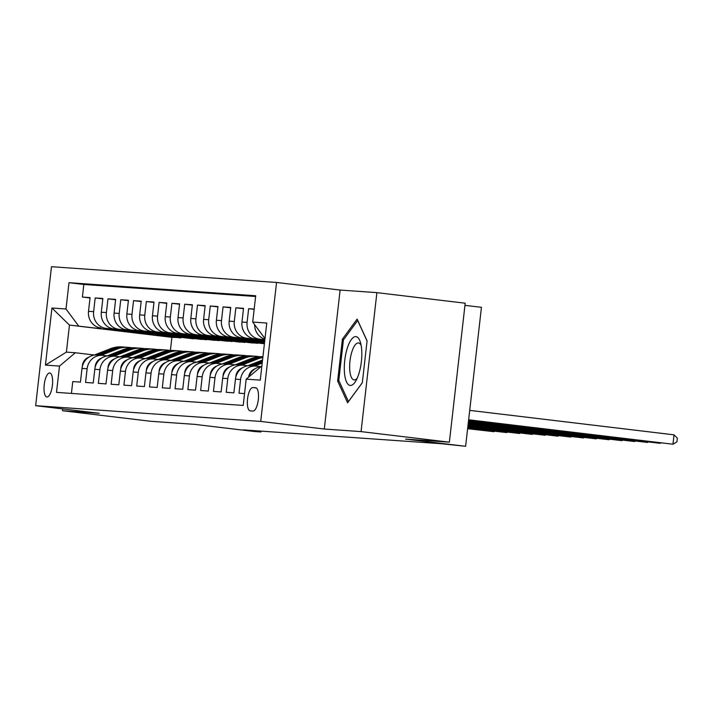 <?xml version="1.0" encoding="UTF-8"?>
<svg xmlns="http://www.w3.org/2000/svg" width="713" height="713" viewBox="0 0 713 713"><rect width="100%" height="100%" fill="white"/><g stroke="black" fill="none" stroke-linecap="round" stroke-linejoin="round"><path stroke-width="1.07" d="M46.951 397.007A12.094 4.1 -83.2 0 0 52.397 385.376A12.094 4.1 -83.2 0 0 49.758 372.97A12.094 4.1 -83.2 0 0 49.687 372.97A12.094 4.1 -83.2 0 0 44.242 384.601A12.094 4.1 -83.2 0 0 46.88 396.998A12.094 4.1 -83.2 0 0 46.951 397.007M276.555 282.455L51.488 266.707L35.65 405.679L260.717 421.428L276.555 282.455L340.128 290.057L324.299 429.03L361.063 431.606L376.892 292.633L340.128 290.057M376.892 292.633L465.197 303.203L449.368 442.176L405.563 439.11L465.616 446.293L481.444 307.321L464.956 305.351M62.673 408.914L62.459 410.715L150.764 421.285L194.569 424.351L254.612 431.534L261.003 431.98L261.101 431.107M361.063 431.606L449.368 442.176M71.416 393.416L72.771 381.562L80.444 382.106L82.004 368.389L87.12 368.755A15.125 14.224 -86 0 1 102.307 355.359A15.125 14.224 -86 0 1 102.957 355.413L107.128 355.912M87.12 368.755L85.56 382.462L93.234 382.997L94.793 369.289L99.909 369.646A15.125 14.224 -86 0 1 115.087 356.25A15.125 14.224 -86 0 1 115.747 356.313L119.918 356.812M99.909 369.646L98.349 383.353L106.014 383.888L107.583 370.181L112.699 370.537A15.125 14.224 -86 0 1 127.877 357.142A15.125 14.224 -86 0 1 128.536 357.204L132.698 357.703M112.699 370.537L111.13 384.254L118.804 384.788L120.372 371.081L125.479 371.437A15.125 14.224 -86 0 1 140.666 358.042A15.125 14.224 -86 0 1 141.326 358.104L145.488 358.603M125.479 371.437L123.919 385.145L131.593 385.68L133.153 371.972L138.269 372.329A15.125 14.224 -86 0 1 153.455 358.933A15.125 14.224 -86 0 1 154.115 358.995L158.277 359.495M138.269 372.329L136.709 386.036L144.382 386.58L145.942 372.863L151.058 373.22A15.125 14.224 -86 0 1 166.245 359.824A15.125 14.224 -86 0 1 166.895 359.887L171.067 360.386M151.058 373.22L149.498 386.936L157.172 387.471L158.732 373.764L163.847 374.12A15.125 14.224 -86 0 1 179.034 360.725A15.125 14.224 -86 0 1 179.685 360.787L183.856 361.286M163.847 374.12L162.288 387.827L169.961 388.362L171.521 374.655L176.637 375.011A15.125 14.224 -86 0 1 191.815 361.616A15.125 14.224 -86 0 1 192.474 361.678L196.645 362.177M176.637 375.011L175.077 388.719L182.742 389.262L184.311 375.546L189.426 375.911A15.125 14.224 -86 0 1 204.604 362.516A15.125 14.224 -86 0 1 205.264 362.578L209.426 363.069M189.426 375.911L187.858 389.619L195.531 390.154L197.1 376.446L202.207 376.803A15.125 14.224 -86 0 1 217.394 363.407A15.125 14.224 -86 0 1 218.053 363.47L222.215 363.969M202.207 376.803L200.647 390.51L208.321 391.045L209.88 377.337L214.996 377.694A15.125 14.224 -86 0 1 230.183 364.298A15.125 14.224 -86 0 1 230.843 364.361L235.005 364.86M214.996 377.694L213.437 391.41L221.11 391.945L222.67 378.238L227.786 378.594A15.125 14.224 -86 0 1 242.973 365.199A15.125 14.224 -86 0 1 243.623 365.261L247.794 365.76M227.786 378.594L226.226 392.302L233.9 392.836L235.459 379.129L240.575 379.485A15.125 14.224 -86 0 1 255.762 366.09A15.125 14.224 -86 0 1 256.413 366.152L260.584 366.651M240.575 379.485L239.015 393.193L244.559 393.585M254.184 309.077L248.641 308.684L254.149 309.344M264.835 340.003L254.381 338.755A15.125 14.224 94 0 1 241.965 322.035L243.525 308.328L235.851 307.793L243.481 308.702M264.764 340.627L241.591 337.855A15.125 14.224 94 0 1 229.176 321.144L230.736 307.437L223.062 306.893L230.691 307.811M264.692 341.26L228.802 336.964A15.125 14.224 94 0 1 216.387 320.244L217.946 306.537L210.282 306.002L217.911 306.911M264.621 341.884L216.021 336.064A15.125 14.224 94 0 1 203.597 319.353L205.166 305.645L197.492 305.111L205.121 306.02M256.707 341.572L203.232 335.172A15.125 14.224 94 0 1 190.817 318.461L192.376 304.745L184.703 304.21L192.332 305.128M243.917 340.68L190.442 334.281A15.125 14.224 94 0 1 178.027 317.561L179.587 303.854L171.913 303.319L179.542 304.228M264.407 343.764L177.653 333.381A15.125 14.224 94 0 1 165.238 316.67L166.797 302.963L159.124 302.419L166.753 303.337M231.128 339.78L257.625 342.953L252.464 342.971L164.863 332.49A15.125 14.224 94 0 1 152.448 315.77L154.008 302.062L146.334 301.528L153.963 302.437M218.338 338.889L244.835 342.062L239.675 342.08L152.074 331.598A15.125 14.224 94 0 1 139.659 314.879L141.219 301.171L133.554 300.636L141.183 301.546M205.558 337.998L232.046 341.162L226.886 341.179L139.293 330.698A15.125 14.224 94 0 1 126.869 313.987L128.438 300.271L120.764 299.736L128.393 300.654M219.274 340.27L214.096 340.288L126.504 329.807A15.125 14.224 94 0 1 114.089 313.087L115.649 299.38L107.975 298.845L115.604 299.754M206.485 339.379L201.307 339.397L113.715 328.907A15.125 14.224 94 0 1 101.299 312.196L102.859 298.489L95.185 297.945L102.815 298.863M465.616 446.293L441.561 443.736L243.347 429.868L261.003 431.98M255.664 387.756L252.848 387.56A11.72 3.966 -83.2 0 0 247.563 398.825A11.72 3.966 -83.2 0 0 250.129 410.84A11.72 3.966 -83.2 0 0 250.192 410.848L253.008 411.044A11.72 3.966 -83.2 0 0 258.284 399.77A11.72 3.966 -83.2 0 0 255.726 387.765A11.72 3.966 -83.2 0 0 255.664 387.756L255.789 387.774M180.906 337.588L171.895 337.338L69.464 325.075L66.389 352.124L75.337 352.748L59.5 366.081L56.505 392.373L243.204 405.439L246.199 379.147L261.885 365.938M59.5 366.081L45.427 365.101L51.933 308.007L65.997 308.987L69.001 282.696L255.7 295.761L252.705 322.053L266.769 323.034L260.263 380.127L246.199 379.147M193.695 338.479L106.041 328.372A15.125 14.224 -86 0 1 93.626 311.661L95.185 297.945M193.642 338.853L106.041 328.372M206.422 339.753L118.83 329.272A15.125 14.224 -86 0 1 106.415 312.552L107.975 298.845M219.212 340.645L131.62 330.164A15.125 14.224 -86 0 1 119.196 313.444L120.764 299.736M232.001 341.536L144.409 331.055A15.125 14.224 -86 0 1 131.985 314.344L133.554 300.636M244.791 342.436L157.19 331.955A15.125 14.224 -86 0 1 144.775 315.235L146.334 301.528M257.58 343.327L169.979 332.846A15.125 14.224 -86 0 1 157.564 316.135L159.124 302.419M264.443 343.514L182.769 333.737A15.125 14.224 -86 0 1 170.354 317.027L171.913 303.319M264.514 342.891L195.558 334.638A15.125 14.224 -86 0 1 183.143 317.918L184.703 304.21M264.585 342.258L208.348 335.529A15.125 14.224 -86 0 1 195.923 318.818L197.492 305.111M264.657 341.634L221.128 336.429A15.125 14.224 -86 0 1 208.713 319.709L210.282 306.002M264.728 341.01L233.917 337.32A15.125 14.224 -86 0 1 221.502 320.609L223.062 306.893M264.799 340.377L246.707 338.212A15.125 14.224 -86 0 1 234.292 321.501L235.851 307.793M264.871 339.753L259.496 339.112A15.125 14.224 -86 0 1 247.081 322.392L248.641 308.684M264.933 339.183A15.125 14.224 -86 0 1 254.648 324.665M255.619 296.492L83.831 284.469L82.396 297.054L90.025 297.972M100.925 328.016A15.125 14.224 94 0 1 88.51 311.305L90.07 297.588L82.396 297.054M248.944 376.829A15.125 14.224 -86 0 1 261.011 366.678M75.337 352.748L94.339 355.021M324.299 429.03L260.717 421.428M62.459 410.715L99.232 413.29L35.65 405.679M171.895 337.338L170.407 350.431M180.852 337.962L69.464 325.075L51.933 308.007M264.995 338.595L252.705 322.053M255.762 366.09L250.646 365.733A15.125 14.224 94 0 0 235.459 379.129M242.973 365.199L237.857 364.842A15.125 14.224 94 0 0 222.67 378.238M230.183 364.298L225.067 363.942A15.125 14.224 94 0 0 209.88 377.337M217.394 363.407L212.278 363.051A15.125 14.224 94 0 0 197.1 376.446M204.604 362.516L199.488 362.151A15.125 14.224 94 0 0 184.311 375.546M191.815 361.616L186.708 361.259A15.125 14.224 94 0 0 171.521 374.655M179.034 360.725L173.919 360.368A15.125 14.224 94 0 0 158.732 373.764M166.245 359.824L161.129 359.468A15.125 14.224 94 0 0 145.942 372.863M153.455 358.933L148.34 358.577A15.125 14.224 94 0 0 133.153 371.972M192.768 337.097L219.256 340.27M140.666 358.042L135.55 357.685A15.125 14.224 94 0 0 120.372 371.081M179.979 336.206L206.467 339.379M127.877 357.142L122.761 356.785A15.125 14.224 94 0 0 107.583 370.181M167.207 335.315L193.678 338.479M115.087 356.25L109.98 355.894A15.125 14.224 94 0 0 94.793 369.289M154.4 334.415L180.897 337.588M83.831 284.469L69.001 282.696M65.997 308.987L78.421 325.707M102.307 355.359L97.191 354.994A15.125 14.224 94 0 0 82.004 368.389M45.427 365.101L66.389 352.124M357.124 319.103L342.4 339.165L337.632 381.018L347.587 402.809L362.311 382.747L367.079 340.894L357.124 319.103M339.121 381.197L337.632 381.018M343.844 339.343L342.4 339.165M468.637 419.77L672.965 444.217L468.619 419.921M469.707 410.376L674.035 434.832L672.965 444.217L676.922 441.882L677.35 438.13L674.035 434.832M350.279 385.457A24.572 8.324 -83.2 0 0 355.93 380.733A24.572 8.324 -83.2 0 0 360.493 342.579A24.572 8.324 -83.2 0 0 355.84 336.625A24.572 8.324 -83.2 0 0 344.744 360.457A24.572 8.324 -83.2 0 0 350.279 385.457M361.152 345.431A18.609 6.301 -83.2 0 0 358.487 342.953A18.609 6.301 -83.2 0 0 358.389 342.944A18.609 6.301 -83.2 0 0 350.003 360.831A18.609 6.301 -83.2 0 0 354.067 379.904A18.609 6.301 -83.2 0 0 354.174 379.913A18.609 6.301 -83.2 0 0 357.24 378.122M362.32 382.685L348.443 401.588L338.791 380.484L343.416 339.932L357.685 320.485L367.061 341.028M248.677 377.186L248.668 376.999A10.018 9.429 -86 0 1 254.808 368.906L255.067 368.808M260.236 366.785L261.439 366.313M468.566 420.394L660.185 443.326L468.548 420.554M660.853 442.933L660.185 443.326L660.238 442.853M254.675 366.019L262.215 363.069M235.914 376.758L235.878 376.099A10.018 9.429 -86 0 1 242.028 368.015L242.277 367.917M247.447 365.894L262.562 359.985M468.494 421.026L647.395 442.434L468.477 421.178M252.242 365.84L262.348 361.892M262.429 361.152L250.709 365.733M648.064 442.033L647.395 442.434L647.449 441.962M241.885 365.118L257.75 358.915A28.921 27.21 -86 0 1 262.847 357.498M223.124 375.867L223.089 375.207A10.018 9.429 -86 0 1 229.238 367.115L229.488 367.017M234.657 364.994L251.359 358.47A28.921 27.21 -86 0 1 262.589 356.741L262.928 356.767M468.423 421.65L634.606 441.534L468.405 421.802M239.452 364.949L255.316 358.746A28.921 27.21 -86 0 1 262.901 357.026M262.919 356.848A28.921 27.21 94 0 0 253.783 358.639L237.919 364.842M635.274 441.142L634.606 441.534L634.659 441.062M229.096 364.227L244.96 358.024A28.921 27.21 -86 0 1 256.19 356.295A28.921 27.21 -86 0 1 259.372 356.714M210.335 374.967L210.299 374.316A10.018 9.429 -86 0 1 216.449 366.224L216.699 366.125M221.868 364.102L238.57 357.57A28.921 27.21 -86 0 1 249.8 355.849L252.224 356.019A28.921 27.21 94 0 0 240.994 357.739L225.13 363.951M468.352 422.274L621.816 440.643L468.334 422.435M226.663 364.058L242.536 357.855A28.921 27.21 -86 0 1 253.766 356.126L256.19 356.295M252.99 356.081A28.921 27.21 94 0 0 252.224 356.019M622.485 440.242L621.816 440.643L621.87 440.171M216.306 363.327L232.171 357.124A28.921 27.21 -86 0 1 243.4 355.395A28.921 27.21 -86 0 1 246.582 355.823M197.546 374.075L197.51 373.416A10.018 9.429 -86 0 1 203.66 365.332L203.918 365.225M209.087 363.211L225.78 356.678A28.921 27.21 -86 0 1 237.01 354.949L239.443 355.119A28.921 27.21 94 0 0 228.213 356.848L212.34 363.051M468.281 422.907L609.027 439.743L468.263 423.059M213.882 363.158L229.746 356.955A28.921 27.21 -86 0 1 240.976 355.226L243.4 355.395M240.21 355.19A28.921 27.21 94 0 0 239.443 355.119M609.704 439.351L609.027 439.743L609.08 439.279M203.517 362.436L219.39 356.233A28.921 27.21 -86 0 1 230.62 354.504A28.921 27.21 -86 0 1 233.802 354.931M184.756 373.175L184.729 372.525A10.018 9.429 -86 0 1 190.87 364.432L191.129 364.334M196.298 362.311L212.991 355.787A28.921 27.21 -86 0 1 224.221 354.058L226.654 354.227A28.921 27.21 94 0 0 215.424 355.956L199.56 362.159M468.209 423.531L596.237 438.851L468.191 423.691M201.093 362.266L216.957 356.063A28.921 27.21 -86 0 1 228.187 354.334L230.62 354.504M227.42 354.29A28.921 27.21 94 0 0 226.654 354.227M596.915 438.459L596.237 438.851L596.291 438.379M190.736 361.544L206.601 355.332A28.921 27.21 -86 0 1 217.83 353.612A28.921 27.21 -86 0 1 221.012 354.031M171.976 372.284L171.94 371.625A10.018 9.429 -86 0 1 178.081 363.541L178.339 363.443M183.508 361.42L200.201 354.887A28.921 27.21 -86 0 1 211.431 353.158L213.864 353.327A28.921 27.21 94 0 0 202.635 355.056L186.77 361.268M468.138 424.155L583.457 437.96L468.12 424.315M188.303 361.375L204.168 355.163A28.921 27.21 -86 0 1 215.397 353.443L217.83 353.612M214.631 353.398A28.921 27.21 94 0 0 213.864 353.327M584.125 437.559L583.457 437.96L583.51 437.488M177.947 360.644L193.811 354.441A28.921 27.21 -86 0 1 205.041 352.712A28.921 27.21 -86 0 1 208.223 353.14M159.186 371.393L159.151 370.733A10.018 9.429 -86 0 1 165.3 362.641L165.55 362.543M170.719 360.528L187.412 353.996A28.921 27.21 -86 0 1 198.642 352.267L201.075 352.436A28.921 27.21 94 0 0 189.845 354.165L173.981 360.368M468.067 424.788L570.667 437.06L468.049 424.939M175.514 360.475L191.378 354.272A28.921 27.21 -86 0 1 202.608 352.543L205.041 352.712M201.841 352.498A28.921 27.21 94 0 0 201.075 352.436M571.336 436.668L570.667 437.06L570.721 436.597M165.158 359.753L181.022 353.55A28.921 27.21 -86 0 1 192.252 351.821A28.921 27.21 -86 0 1 195.433 352.24M146.397 370.493L146.361 369.842A10.018 9.429 -86 0 1 152.511 361.749L152.76 361.651M157.929 359.628L174.632 353.104A28.921 27.21 -86 0 1 185.861 351.375L188.285 351.545A28.921 27.21 94 0 0 177.056 353.274L161.191 359.477M467.995 425.411L557.878 436.169L467.978 425.572M162.724 359.584L178.589 353.381A28.921 27.21 -86 0 1 189.818 351.652L192.252 351.821M189.052 351.607A28.921 27.21 94 0 0 188.285 351.545M558.546 435.768L557.878 436.169L557.931 435.696M152.368 358.862L168.232 352.65A28.921 27.21 -86 0 1 179.462 350.921A28.921 27.21 -86 0 1 182.644 351.349M133.607 369.601L133.572 368.942A10.018 9.429 -86 0 1 139.721 360.858L139.971 360.76M145.14 358.737L161.842 352.204A28.921 27.21 -86 0 1 173.072 350.475L175.496 350.644A28.921 27.21 94 0 0 164.266 352.374L148.402 358.577M467.924 426.035L545.089 435.278L467.906 426.196M149.935 358.684L165.808 352.48A28.921 27.21 -86 0 1 177.038 350.751L179.462 350.921M176.263 350.716A28.921 27.21 94 0 0 175.496 350.644M545.757 434.877L545.089 435.278L545.142 434.805M139.579 357.962L155.443 351.759A28.921 27.21 -86 0 1 166.673 350.03A28.921 27.21 -86 0 1 169.854 350.457M120.818 368.71L120.782 368.051A10.018 9.429 -86 0 1 126.932 359.958L127.19 359.86M132.36 357.837L149.053 351.313A28.921 27.21 -86 0 1 160.282 349.584L162.716 349.753A28.921 27.21 94 0 0 151.486 351.482L135.613 357.685M467.853 426.668L532.299 434.377L467.835 426.82M137.154 357.792L153.019 351.589A28.921 27.21 -86 0 1 164.248 349.86L166.673 350.03M163.482 349.816A28.921 27.21 94 0 0 162.716 349.753M532.976 433.985L532.299 434.377L532.353 433.905M126.789 357.07L142.662 350.867A28.921 27.21 -86 0 1 153.892 349.138A28.921 27.21 -86 0 1 157.074 349.557M108.028 367.81L108.002 367.159A10.018 9.429 -86 0 1 114.142 359.067L114.401 358.969M119.57 356.946L136.263 350.413A28.921 27.21 -86 0 1 147.493 348.693L149.926 348.862A28.921 27.21 94 0 0 138.696 350.582L122.832 356.794M467.781 427.292L519.51 433.486L467.764 427.452M124.365 356.901L140.229 350.698A28.921 27.21 -86 0 1 151.459 348.969L153.892 349.138M150.693 348.924A28.921 27.21 94 0 0 149.926 348.862M520.187 433.085L519.51 433.486L519.563 433.014M114.009 356.17L129.873 349.967A28.921 27.21 -86 0 1 141.103 348.238A28.921 27.21 -86 0 1 144.284 348.666M95.248 366.919L95.212 366.259A10.018 9.429 -86 0 1 101.353 358.176L101.611 358.069M106.781 356.054L123.474 349.522A28.921 27.21 -86 0 1 134.704 347.792L137.137 347.962A28.921 27.21 94 0 0 125.907 349.691L110.043 355.894M467.71 427.925L506.729 432.586L467.692 428.076M111.576 356.001L127.44 349.798A28.921 27.21 -86 0 1 138.67 348.069L141.103 348.238M137.903 348.033A28.921 27.21 94 0 0 137.137 347.962M507.398 432.194L506.729 432.586L506.783 432.123M101.219 355.279L117.084 349.076A28.921 27.21 -86 0 1 128.313 347.347A28.921 27.21 -86 0 1 131.495 347.775M82.458 366.019L82.423 365.368A10.018 9.429 -86 0 1 88.572 357.275L88.822 357.177M93.991 355.154L110.684 348.63A28.921 27.21 -86 0 1 121.914 346.901L124.347 347.071A28.921 27.21 94 0 0 113.117 348.8L97.253 355.003M467.639 428.549L493.94 431.695L467.621 428.7M98.786 355.11L114.65 348.907A28.921 27.21 -86 0 1 125.88 347.178L128.313 347.347M125.114 347.133A28.921 27.21 94 0 0 124.347 347.071M494.608 431.303L493.94 431.695L493.993 431.222M113.715 328.907L118.83 329.272M126.504 329.807L131.62 330.164M139.293 330.698L144.409 331.055M152.074 331.598L157.19 331.955M164.863 332.49L169.979 332.846M177.653 333.381L182.769 333.737M190.442 334.281L195.558 334.638M203.232 335.172L208.348 335.529M216.021 336.064L221.128 336.429M228.802 336.964L233.917 337.32M241.591 337.855L246.707 338.212M254.381 338.755L259.496 339.112M88.51 311.305L93.626 311.661M101.299 312.196L106.415 312.552M114.089 313.087L119.196 313.444M126.869 313.987L131.985 314.344M139.659 314.879L144.775 315.235M152.448 315.77L157.564 316.135M165.238 316.67L170.354 317.027M178.027 317.561L183.143 317.918M190.817 318.461L195.923 318.818M203.597 319.353L208.713 319.709M216.387 320.244L221.502 320.609M229.176 321.144L234.292 321.501M241.965 322.035L247.081 322.392M256.315 387.97L252.848 387.56M255.316 358.746L257.75 358.915M251.359 358.47L253.783 358.639M242.536 357.855L244.96 358.024M238.57 357.57L240.994 357.739M229.746 356.955L232.171 357.124M225.78 356.678L228.213 356.848M216.957 356.063L219.39 356.233M212.991 355.787L215.424 355.956M204.168 355.163L206.601 355.332M200.201 354.887L202.635 355.056M191.378 354.272L193.811 354.441M187.412 353.996L189.845 354.165M178.589 353.381L181.022 353.55M174.632 353.104L177.056 353.274M165.808 352.48L168.232 352.65M161.842 352.204L164.266 352.374M153.019 351.589L155.443 351.759M149.053 351.313L151.486 351.482M140.229 350.698L142.662 350.867M136.263 350.413L138.696 350.582M127.44 349.798L129.873 349.967M123.474 349.522L125.907 349.691M114.65 348.907L117.084 349.076M110.684 348.63L113.117 348.8"/></g></svg>
